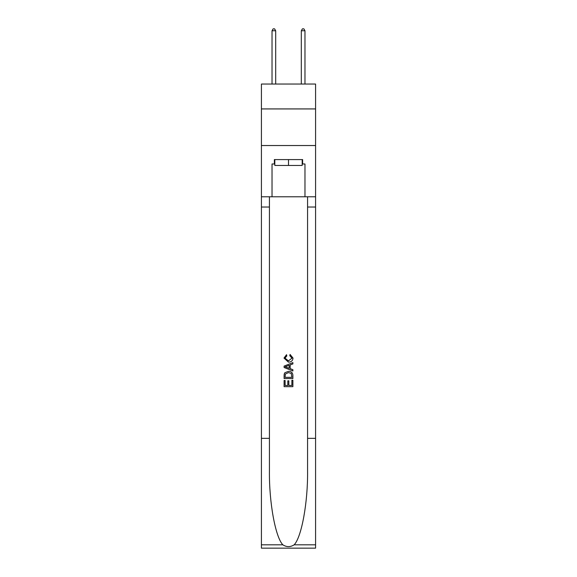 <?xml version="1.0" encoding="UTF-8"?>
<svg xmlns="http://www.w3.org/2000/svg" width="577" height="577" viewBox="0 0 577 577"><rect width="100%" height="100%" fill="white"/><g stroke="black" fill="none" stroke-linecap="round" stroke-linejoin="round"><path stroke-width="0.87" d="M315.583 108.93L315.583 84.047L261.417 84.047L261.417 108.93L315.583 108.93L315.583 145.534L261.417 145.534L261.417 108.93M302.189 159.591L302.189 165.448L274.811 165.448L274.811 159.591M288.5 159.591L288.5 165.448M291.875 380.25L291.875 385.436L288.832 385.436L291.875 385.436L291.875 380.25L292.885 380.25L292.885 386.669L284.1 386.669L284.108 380.481L284.1 386.669M287.822 380.82L287.822 385.436L285.117 385.436L287.822 385.436L287.822 380.82L288.832 380.82L288.832 385.436M284.858 372.728L284.23 374.011L284.858 372.728L288.45 371.357C291.255 371.343 292.741 372.699 292.885 375.418L292.885 378.562L284.108 378.562L284.108 375.562L284.1 378.562M290.08 354.466L289.791 355.699L290.08 354.466L293.001 358.05C292.763 360.748 291.241 362.104 288.428 362.125L283.992 358.072L286.545 354.689L286.812 355.93L285.002 358.137L288.428 360.885L291.991 358.166L289.791 355.699M294.162 544.811L315.583 544.811L315.583 548.15L261.417 548.15L261.417 438.347L269.43 438.347L269.43 470.991C269.041 502.192 275.373 537.05 282.838 544.811C286.61 547.22 290.382 547.22 294.162 544.811C301.627 537.05 307.959 502.192 307.57 470.991L307.57 196.779M284.1 366.099L284.1 367.491L292.885 370.982L284.108 367.491L284.108 366.099L292.885 362.608L284.1 366.099M307.57 438.347L315.583 438.347L315.583 145.534M261.417 438.347L261.417 145.534M269.43 196.779L269.43 438.347M315.583 544.811L315.583 438.347M261.417 196.779L272.027 196.779L272.027 163.983L274.811 163.983M302.189 163.983L302.629 163.983L302.629 159.591L274.371 159.591L274.371 163.983M302.629 163.983L304.973 163.983L304.973 196.779L315.583 196.779M272.027 196.779L304.973 196.779M292.885 362.608L292.885 363.921L290.188 364.924L290.188 368.667L292.885 369.669L292.885 370.982M286.74 367.398L289.171 368.292L289.171 365.299L285.117 366.799L286.74 367.398M289.171 365.299L289.171 368.292M284.108 375.562L284.23 374.011M291.255 373.442L291.875 377.322L291.255 373.442L288.428 372.598L285.298 374.091L285.117 377.322L291.875 377.322L285.117 377.322M284.108 380.481L285.117 380.481L285.117 385.436M275.691 84.047L275.691 30.754L272.027 30.754L272.027 84.047M272.027 30.754L273.13 28.85L274.594 28.85L275.691 30.754M304.973 84.047L304.973 30.754L301.309 30.754L301.309 84.047M301.309 30.754L302.406 28.85L303.87 28.85L304.973 30.754M307.57 207.028L315.583 207.028M269.43 207.028L261.417 207.028M261.417 544.811L282.838 544.811"/></g></svg>
